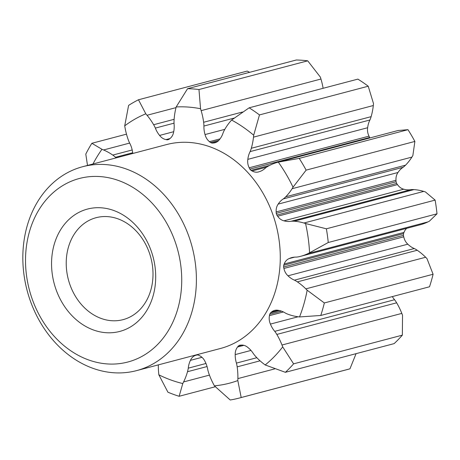 <?xml version="1.0" encoding="UTF-8"?>
<svg xmlns="http://www.w3.org/2000/svg" width="460" height="460" viewBox="0 0 460 460"><rect width="100%" height="100%" fill="white"/><g stroke="black" fill="none" stroke-linecap="round" stroke-linejoin="round"><path stroke-width="0.69" d="M323.11 88.297A61.646 49.881 -104.8 0 0 320.959 79.028A101.447 82.087 -104.8 0 0 320.373 77.113L307.717 60.829A158.188 128.001 75.2 0 0 296.303 60.001L187.553 88.694L176.174 106.956A101.447 82.087 -104.8 0 0 175.726 108.796A61.646 49.881 -104.8 0 0 174.076 120.112A26.502 21.447 -104.8 0 0 174.064 123.878A22.413 18.135 -104.8 0 1 173.851 130.916A22.413 18.135 -104.8 0 1 173.581 132.273A11.517 9.321 -104.8 0 1 169.659 138.77A7.383 5.974 -104.8 0 1 168.682 139.512A109.888 88.918 -104.8 0 0 167.279 139.828L168.837 139.415M158.332 364.878A61.646 49.881 -104.8 0 0 158.648 372.841A101.447 82.087 -104.8 0 0 158.849 374.82L167.923 392.196A158.188 128.001 -104.8 0 0 179.13 396.284L182.781 383.542A101.447 82.087 -104.8 0 0 183.592 381.932A61.646 49.881 -104.8 0 0 187.507 371.709A26.502 21.447 -104.8 0 0 188.169 368.782A26.502 21.447 -104.8 0 0 188.272 368.155A22.413 18.135 -104.8 0 1 190.434 360.353A11.517 9.321 -104.8 0 1 195.638 355.339A7.383 5.974 -104.8 0 1 196.638 354.953A7.383 5.974 -104.8 0 1 196.765 354.924A109.888 88.918 -104.8 0 0 198.225 355.028A7.383 5.974 -104.8 0 1 199.393 355.615A11.517 9.321 -104.8 0 1 204.993 361.41A22.413 18.135 -104.8 0 1 207.748 369.57A26.502 21.447 -104.8 0 0 208.782 373.261A61.646 49.881 -104.8 0 0 213.474 384.106A101.447 82.087 -104.8 0 0 214.412 385.848L230.23 399.999A158.188 128.001 -104.8 0 0 239.384 398.021A158.188 128.001 -104.8 0 0 241.195 397.526L237.82 380.564A101.447 82.087 -104.8 0 0 237.877 378.603A61.646 49.881 -104.8 0 0 237.17 366.856A26.502 21.447 -104.8 0 0 236.428 363.101A22.413 18.135 -104.8 0 1 235.204 354.597A11.517 9.321 -104.8 0 1 237.607 346.99A7.383 5.974 -104.8 0 1 238.389 345.972A109.888 88.918 -104.8 0 0 239.654 345.247A7.383 5.974 -104.8 0 1 240.856 345.138A11.517 9.321 -104.8 0 1 247.796 347.415A22.413 18.135 -104.8 0 1 253.276 353.487A26.502 21.447 -104.8 0 0 255.57 356.356A61.646 49.881 -104.8 0 0 263.718 363.86A101.447 82.087 -104.8 0 0 265.178 364.958L285.39 372.312A158.188 128.001 -104.8 0 0 293.601 363.848L282.704 346.88A101.447 82.087 -104.8 0 0 281.991 345.017A61.646 49.881 -104.8 0 0 276.834 334.431A26.502 21.447 -104.8 0 0 274.746 331.344A22.413 18.135 -104.8 0 1 270.417 324.082A11.517 9.321 -104.8 0 1 269.468 315.629A7.383 5.974 -104.8 0 1 269.727 314.237A109.888 88.918 -104.8 0 0 270.503 312.852A7.383 5.974 -104.8 0 1 271.463 312.075A11.517 9.321 -104.8 0 1 274.608 310.391A11.517 9.321 -104.8 0 1 278.156 310.304A22.413 18.135 -104.8 0 1 285.102 312.903A26.502 21.447 -104.8 0 0 288.138 314.295A61.646 49.881 -104.8 0 0 297.873 316.733A101.447 82.087 -104.8 0 0 299.523 316.94A141.312 114.35 -104.8 0 0 307.153 290.208A101.447 82.087 -104.8 0 0 305.831 288.868A61.646 49.881 -104.8 0 0 297.396 281.877A26.502 21.447 -104.8 0 0 294.452 280.157A22.413 18.135 -104.8 0 1 288.006 275.805A11.517 9.321 -104.8 0 1 283.923 268.439A7.383 5.974 -104.8 0 1 283.596 266.995A109.888 88.918 -104.8 0 0 283.711 265.265A7.383 5.974 -104.8 0 1 284.211 264A11.517 9.321 -104.8 0 1 289.121 258.589A22.413 18.135 -104.8 0 1 291.784 257.6A22.413 18.135 -104.8 0 1 295.947 257.117A26.502 21.447 -104.8 0 0 299.023 256.709A61.646 49.881 -104.8 0 0 300.598 256.329A61.646 49.881 -104.8 0 0 308.114 253.523A101.447 82.087 -104.8 0 0 309.574 252.793L328.25 242.506A158.188 128.001 -104.8 0 0 326.37 228.804L305.561 223.525A101.447 82.087 -104.8 0 0 303.933 223.019A61.646 49.881 -104.8 0 0 294.158 221.22A26.502 21.447 -104.8 0 0 291.03 221.271A22.413 18.135 -104.8 0 1 283.941 220.823A11.517 9.321 -104.8 0 1 277.662 216.229A7.383 5.974 -104.8 0 1 276.828 215.061A109.888 88.918 -104.8 0 0 276.247 213.382A7.383 5.974 -104.8 0 1 276.178 211.922A11.517 9.321 -104.8 0 1 278.179 204.108A22.413 18.135 -104.8 0 1 283.314 198.904A26.502 21.447 -104.8 0 0 285.735 196.794A61.646 49.881 -104.8 0 0 292.1 188.715A101.447 82.087 -104.8 0 0 293.031 187.208L306.13 170.131A158.188 128.001 -104.8 0 0 299.224 158.384L278.294 162.121A101.447 82.087 -104.8 0 0 276.736 162.564A61.646 49.881 -104.8 0 0 267.858 166.365A26.502 21.447 -104.8 0 0 265.259 168.17A22.413 18.135 -104.8 0 1 259.158 171.73A11.517 9.321 -104.8 0 1 258.451 171.954A11.517 9.321 -104.8 0 1 252.12 170.965A7.383 5.974 -104.8 0 1 250.964 170.344A109.888 88.918 -104.8 0 0 249.826 169.102A7.383 5.974 -104.8 0 1 249.199 167.773A11.517 9.321 -104.8 0 1 247.831 159.35A22.413 18.135 -104.8 0 1 250.108 151.605L369.926 119.985A26.502 21.447 -104.8 0 0 371.128 116.656A61.646 49.881 -104.8 0 0 372.744 109.589A61.646 49.881 -104.8 0 0 373.313 105.53A101.447 82.087 -104.8 0 0 373.508 103.603L368.224 86.221A158.188 128.001 75.2 0 0 357.88 79.12L249.13 107.818L231.598 120.048A101.447 82.087 -104.8 0 0 230.466 121.337A61.646 49.881 -104.8 0 0 224.52 129.875A26.502 21.447 -104.8 0 0 223.048 133.02A22.413 18.135 -104.8 0 1 219.328 139.771A11.517 9.321 -104.8 0 1 214.975 142.755A11.517 9.321 -104.8 0 1 213.141 143.008L216.689 142.071M369.926 119.985A22.413 18.135 -104.8 0 0 367.655 127.73A11.517 9.321 -104.8 0 0 369.018 136.154A7.383 5.974 -104.8 0 0 369.65 137.482A109.888 88.918 -104.8 0 1 370.041 137.908M283.314 198.904L403.132 167.285A26.502 21.447 -104.8 0 0 405.553 165.174A61.646 49.881 -104.8 0 0 411.918 157.096A101.447 82.087 -104.8 0 0 412.856 155.595L414.88 141.433A158.188 128.001 75.2 0 0 407.98 129.685L398.118 130.502M403.132 167.285A22.413 18.135 -104.8 0 0 397.998 172.488A11.517 9.321 -104.8 0 0 395.997 180.303A7.383 5.974 -104.8 0 0 396.072 181.769A109.888 88.918 -104.8 0 1 396.647 183.448A7.383 5.974 -104.8 0 0 397.486 184.609A11.517 9.321 -104.8 0 0 403.765 189.204A22.413 18.135 -104.8 0 0 410.849 189.652A26.502 21.447 -104.8 0 1 413.983 189.6A61.646 49.881 -104.8 0 1 423.752 191.406A101.447 82.087 -104.8 0 1 425.385 191.912L435.12 200.106A158.188 128.001 75.2 0 1 437 213.814L429.393 221.174A101.447 82.087 -104.8 0 1 427.938 221.904A61.646 49.881 -104.8 0 1 420.423 224.71L300.598 256.329M406.749 228.321A11.517 9.321 -104.8 0 0 404.035 232.38A7.383 5.974 -104.8 0 0 403.529 233.645A109.888 88.918 -104.8 0 1 403.42 235.376A7.383 5.974 -104.8 0 0 403.748 236.819A11.517 9.321 -104.8 0 0 407.83 244.185A22.413 18.135 -104.8 0 0 414.276 248.538A26.502 21.447 -104.8 0 1 417.22 250.257A61.646 49.881 -104.8 0 1 425.649 257.249A101.447 82.087 -104.8 0 1 426.978 258.589L433.09 274.258A158.188 128.001 75.2 0 1 429.513 286.775L320.764 315.474A158.188 128.001 -104.8 0 0 324.34 302.956L307.153 290.208M392.305 296.596A22.413 18.135 -104.8 0 0 394.571 299.724A26.502 21.447 -104.8 0 1 396.652 302.812A61.646 49.881 -104.8 0 1 401.81 313.398A101.447 82.087 -104.8 0 1 402.529 315.261L402.35 335.15A158.188 128.001 75.2 0 1 394.145 343.614L285.39 372.312M356.08 353.659L349.945 368.828A158.188 128.001 75.2 0 1 348.134 369.328L239.384 398.021M167.279 139.828A7.383 5.974 -104.8 0 1 166.06 139.581A11.517 9.321 -104.8 0 1 159.597 135.43A22.413 18.135 -104.8 0 1 155.359 128.093A26.502 21.447 -104.8 0 0 153.646 124.717A61.646 49.881 -104.8 0 0 147.033 115.27A101.447 82.087 -104.8 0 0 145.797 113.81L138.477 99.768L247.227 71.07L249.607 72.323M265.178 364.958A141.312 114.35 -104.8 0 0 282.704 346.88M214.412 385.848A141.312 114.35 -104.8 0 0 237.82 380.564M158.849 374.82A141.312 114.35 -104.8 0 0 182.781 383.542M116.138 157.878A22.413 18.135 -104.8 0 1 115.523 157.274A26.502 21.447 -104.8 0 0 112.775 155.083A61.646 49.881 -104.8 0 0 103.569 149.966A101.447 82.087 -104.8 0 0 101.97 149.293L91.856 143.296A158.188 128.001 -104.8 0 0 85.79 154.1L87.504 165.433M101.97 149.293A141.312 114.35 -104.8 0 0 92.983 163.99M138.477 99.768A158.188 128.001 -104.8 0 0 128.605 105.397L124.717 125.839A101.447 82.087 -104.8 0 0 125.057 127.805A61.646 49.881 -104.8 0 0 128.076 139.305A26.502 21.447 -104.8 0 0 129.53 142.83A22.413 18.135 -104.8 0 1 132.388 150.949A11.517 9.321 -104.8 0 1 132.733 153.496M145.797 113.81A141.312 114.35 -104.8 0 0 124.717 125.839M213.141 143.008A7.383 5.974 -104.8 0 1 211.933 143.077A109.888 88.918 -104.8 0 0 210.502 142.554A7.383 5.974 -104.8 0 1 209.455 141.663A11.517 9.321 -104.8 0 1 205.039 134.561A22.413 18.135 -104.8 0 1 203.929 126.046A26.502 21.447 -104.8 0 0 203.642 122.262A61.646 49.881 -104.8 0 0 201.141 110.647A101.447 82.087 -104.8 0 0 200.554 108.732L198.967 89.527A158.188 128.001 -104.8 0 0 187.553 88.694M200.554 108.732A141.312 114.35 -104.8 0 0 176.174 106.956M250.108 151.605A26.502 21.447 -104.8 0 0 251.309 148.275A61.646 49.881 -104.8 0 0 252.925 141.208A61.646 49.881 -104.8 0 0 253.489 137.149A101.447 82.087 -104.8 0 0 253.69 135.223L259.469 114.919A158.188 128.001 -104.8 0 0 249.13 107.818M253.69 135.223A141.312 114.35 -104.8 0 0 231.598 120.048M398.348 130.439L278.294 162.121A141.312 114.35 -104.8 0 1 293.031 187.208M309.574 252.793A141.312 114.35 -104.8 0 0 305.561 223.525M136.522 370.633L220.397 348.502A105.455 85.336 -104.8 0 0 276 224.762A105.455 85.336 -104.8 0 0 166.583 144.566L82.708 166.698A105.455 85.336 -104.8 0 0 24.512 237.636A105.455 85.336 -104.8 0 0 136.522 370.633A105.455 85.336 -104.8 0 0 194.718 299.696A105.455 85.336 -104.8 0 0 82.708 166.698M299.523 316.94L320.764 315.474M27.031 242.322A94.909 76.803 -104.8 0 0 88.308 359.835A94.909 76.803 -104.8 0 0 180.216 298.172A94.909 76.803 -104.8 0 0 118.939 180.659A94.909 76.803 -104.8 0 0 27.031 242.322M52.561 251.631A63.273 51.204 -104.8 0 0 120.313 331.28A63.273 51.204 -104.8 0 0 137.994 227.832A63.273 51.204 -104.8 0 0 52.561 251.631M67.062 253.149A52.727 42.665 -104.8 0 0 123.067 319.648A52.727 42.665 -104.8 0 0 150.868 257.778A52.727 42.665 -104.8 0 0 96.163 217.683A52.727 42.665 -104.8 0 0 67.062 253.149M324.34 302.956L433.09 274.258M293.601 363.848L402.35 335.15M241.195 397.526L349.945 368.828M179.13 396.284L215.297 386.739M91.856 143.296L126.483 134.159M198.967 89.527L307.717 60.829M259.469 114.919L368.224 86.221M299.224 158.384L407.98 129.685M306.13 170.131L414.88 141.433M326.37 228.804L435.12 200.106M328.25 242.506L437 213.814M271.463 312.075L278.173 310.304M270.503 312.852L279.352 310.517M269.727 314.237L281.486 311.132M269.468 315.629L283.406 311.955M270.417 324.082L298.137 316.767M274.746 331.344L394.571 299.724M238.389 345.972L241.782 345.075M237.607 346.99L243.892 345.334M235.204 354.597L250.993 350.428M236.428 363.101L256.841 357.713M195.638 355.339L197.116 354.953M190.434 360.353L201.969 357.311M188.272 368.155L205.971 363.48M115.523 157.274L132.681 152.749M155.359 128.093L174.03 123.165M159.597 135.43L173.702 131.704M166.06 139.581L169.958 138.552M203.929 126.046L234.019 118.105M205.039 134.561L224.825 129.34M209.455 141.663L220.052 138.868M210.502 142.554L218.851 140.352M211.933 143.077L217.396 141.634M247.831 159.35L367.655 127.73M249.199 167.773L369.018 136.154M249.826 169.102L369.65 137.482M250.964 170.344L269.566 165.433M252.12 170.965L266.639 167.13M278.179 204.108L397.998 172.488M276.178 211.922L395.997 180.303M276.247 213.382L396.072 181.769M276.828 215.061L396.647 183.448M277.662 216.229L397.486 184.609M283.941 220.823L403.765 189.204M291.03 221.271L410.849 189.652M289.121 258.589L294.584 257.146M284.211 264L404.035 232.38M283.711 265.265L403.529 233.645M283.596 266.995L403.42 235.376M283.923 268.439L403.748 236.819M288.006 275.805L407.83 244.185M294.452 280.157L414.276 248.538M281.991 345.017L401.81 313.398M183.592 381.932L209.444 375.113M103.569 149.966L129.662 143.077M147.033 115.27L176.007 107.623M201.141 110.647L320.959 79.028M253.489 137.149L373.313 105.53M292.1 188.715L411.918 157.096M303.933 223.019L423.752 191.406M308.114 253.523L427.938 221.904M305.831 288.868L425.649 257.249M276.834 334.431L396.652 302.812M237.17 366.856L260.049 360.818M237.877 378.603L274.769 368.868M187.507 371.709L207.058 366.551M112.775 155.083L132.192 149.96M153.646 124.717L174.127 119.312M203.642 122.262L242.38 112.039M251.309 148.275L371.128 116.656M285.735 196.794L405.553 165.174M294.158 221.22L413.983 189.6M297.396 281.877L417.22 250.257"/></g></svg>
